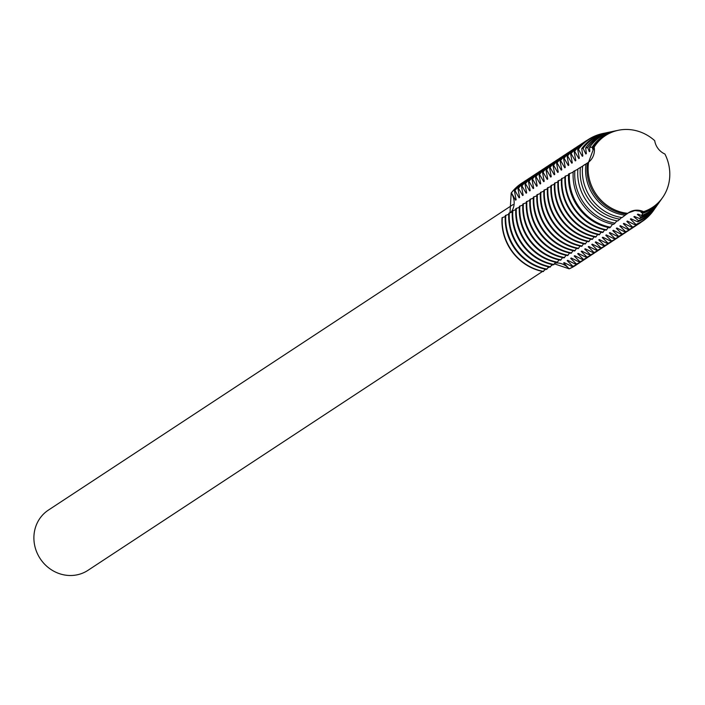 <?xml version="1.0" encoding="UTF-8"?>
<svg xmlns="http://www.w3.org/2000/svg" width="705" height="705" viewBox="0 0 705 705"><rect width="100%" height="100%" fill="white"/><g stroke="black" fill="none" stroke-linecap="round" stroke-linejoin="round"><path stroke-width="1.06" d="M634.888 210.548L628.472 212.822L634.888 210.548L643.568 211.659L634.888 210.548M627.988 213.174L627.785 213.333A16.629 15.475 -123.3 0 1 628.825 212.575A16.629 15.475 -123.3 0 1 643.568 211.65A42.917 39.929 56.7 0 0 664.912 154.025A16.629 15.475 -123.3 0 1 654.698 140.665A42.917 39.929 56.7 0 0 622.11 129.676A42.917 39.929 56.7 0 0 594.183 147.116A16.629 15.475 -123.3 0 1 588.613 162.15A42.917 39.929 56.7 0 0 627.785 213.333L627.988 213.174M627.785 213.333A42.917 39.929 56.7 0 1 588.613 162.15L594.183 147.116L588.613 162.15L587.441 162.961A43.261 40.255 56.7 0 0 587.565 176.338A43.261 40.255 56.7 0 0 626.613 214.161L627.776 213.333M513.064 204.573L48.398 510.103A36.034 33.523 56.7 0 0 36.493 551.504A36.034 33.523 56.7 0 0 73.946 575.324A36.034 33.523 56.7 0 0 87.993 570.319L542.533 271.443M505.247 216.567L502.048 217.713A49.139 45.719 56.7 0 0 543.273 271.592L545.035 269.143M510.006 212.743L511.187 193.029A16.629 15.475 -123.3 0 1 510.843 212.478A16.629 15.475 56.7 0 0 511.187 193.029L511.442 192.853A49.139 45.719 -123.3 0 1 521.964 183.036A49.139 45.719 -123.3 0 1 523.489 182.084M521.841 183.115A49.139 45.719 56.7 0 0 511.187 193.029A49.139 45.719 56.7 0 1 521.709 183.203A49.139 45.719 56.7 0 1 521.841 183.115M567.173 260.656L572.962 266.349L572.442 266.693L564.167 262.621L563.656 262.956L569.191 268.825A16.629 15.475 56.7 0 0 554.967 263.044A16.629 15.475 -123.3 0 1 569.191 268.825L554.447 263.855M569.191 268.825A49.139 45.719 56.7 0 0 575.835 265.23A49.139 45.719 56.7 0 1 575.703 265.318A49.139 45.719 56.7 0 1 569.191 268.825M508.754 214.258L505.3 215.571A49.139 45.719 56.7 0 0 505.846 227.028A49.139 45.719 56.7 0 0 546.525 269.451L548.543 266.834M525.225 180.894A49.139 45.719 56.7 0 0 524.969 181.062A49.139 45.719 56.7 0 0 514.447 190.888L514.958 190.544A49.139 45.719 -123.3 0 1 525.481 180.727A49.139 45.719 -123.3 0 1 526.996 179.775M547.045 269.116A49.139 45.719 -123.3 0 1 506.357 226.693A49.139 45.719 -123.3 0 1 505.811 215.237M543.529 271.425A49.139 45.719 -123.3 0 1 502.85 229.002A49.139 45.719 -123.3 0 1 502.304 217.537M512.262 211.949L508.816 213.262A49.139 45.719 56.7 0 0 509.363 224.719A49.139 45.719 56.7 0 0 550.041 267.142L552.059 264.525M528.732 178.585A49.139 45.719 56.7 0 0 528.477 178.753A49.139 45.719 56.7 0 0 517.955 188.579L518.466 188.235A49.139 45.719 -123.3 0 1 528.988 178.418A49.139 45.719 -123.3 0 1 530.512 177.466M550.552 266.807A49.139 45.719 -123.3 0 1 509.874 224.384A49.139 45.719 -123.3 0 1 509.327 212.928M515.778 209.641L512.323 210.954A49.139 45.719 56.7 0 0 512.87 222.419A49.139 45.719 56.7 0 0 553.548 264.833L555.566 262.216M532.249 176.276A49.139 45.719 56.7 0 0 531.984 176.444A49.139 45.719 56.7 0 0 521.462 186.27L521.982 185.926A49.139 45.719 -123.3 0 1 532.504 176.109A49.139 45.719 -123.3 0 1 534.02 175.157M554.059 264.498A49.139 45.719 -123.3 0 1 513.381 222.075A49.139 45.719 -123.3 0 1 512.835 210.619M519.285 207.332L515.831 208.645A49.139 45.719 56.7 0 0 516.377 220.11A49.139 45.719 56.7 0 0 557.065 262.524L559.074 259.907M535.756 173.968A49.139 45.719 56.7 0 0 535.5 174.135A49.139 45.719 56.7 0 0 524.978 183.961L525.489 183.626A49.139 45.719 -123.3 0 1 536.011 173.8A49.139 45.719 -123.3 0 1 537.536 172.848M557.576 262.189A49.139 45.719 -123.3 0 1 516.897 219.766A49.139 45.719 -123.3 0 1 516.351 208.31M522.802 205.023L519.347 206.336A49.139 45.719 56.7 0 0 519.893 217.801A49.139 45.719 56.7 0 0 560.572 260.215L562.59 257.598M539.263 171.659A49.139 45.719 56.7 0 0 539.008 171.826A49.139 45.719 56.7 0 0 528.486 181.652L529.006 181.317A49.139 45.719 -123.3 0 1 539.519 171.491A49.139 45.719 -123.3 0 1 541.043 170.54M561.083 259.881A49.139 45.719 -123.3 0 1 520.405 217.457A49.139 45.719 -123.3 0 1 519.858 206.001M526.309 202.714L522.854 204.027A49.139 45.719 56.7 0 0 523.401 215.492A49.139 45.719 56.7 0 0 564.079 257.907L566.097 255.289M542.779 169.35A49.139 45.719 56.7 0 0 542.524 169.517A49.139 45.719 56.7 0 0 532.002 179.343L532.513 179.008A49.139 45.719 -123.3 0 1 543.035 169.182A49.139 45.719 -123.3 0 1 544.551 168.231M564.599 257.572A49.139 45.719 -123.3 0 1 523.912 215.148A49.139 45.719 -123.3 0 1 523.366 203.692M529.816 200.405L526.371 201.718A49.139 45.719 56.7 0 0 526.917 213.183A49.139 45.719 56.7 0 0 567.596 255.598L569.614 252.98M546.287 167.041A49.139 45.719 56.7 0 0 546.031 167.208A49.139 45.719 56.7 0 0 535.509 177.034L536.02 176.699A49.139 45.719 -123.3 0 1 546.542 166.874A49.139 45.719 -123.3 0 1 548.067 165.922M568.107 255.263A49.139 45.719 -123.3 0 1 527.428 212.84A49.139 45.719 -123.3 0 1 526.882 201.383M533.332 198.096L529.878 199.409A49.139 45.719 56.7 0 0 530.424 210.874A49.139 45.719 56.7 0 0 571.103 253.289L573.121 250.672M549.803 164.732A49.139 45.719 56.7 0 0 549.539 164.899A49.139 45.719 56.7 0 0 539.025 174.725L539.537 174.391A49.139 45.719 -123.3 0 1 550.059 164.565A49.139 45.719 -123.3 0 1 551.574 163.613M571.614 252.954A49.139 45.719 -123.3 0 1 530.936 210.531A49.139 45.719 -123.3 0 1 530.389 199.074M536.84 195.787L533.385 197.1A49.139 45.719 56.7 0 0 533.932 208.565A49.139 45.719 56.7 0 0 574.619 250.98L576.628 248.363M553.31 162.423A49.139 45.719 56.7 0 0 553.055 162.591A49.139 45.719 56.7 0 0 542.533 172.417L543.044 172.082A49.139 45.719 -123.3 0 1 553.566 162.256A49.139 45.719 -123.3 0 1 555.091 161.304M575.13 250.645A49.139 45.719 -123.3 0 1 534.452 208.222A49.139 45.719 -123.3 0 1 533.905 196.766M540.356 193.478L536.902 194.791A49.139 45.719 56.7 0 0 537.448 206.257A49.139 45.719 56.7 0 0 578.126 248.671L580.144 246.054M556.827 160.114A49.139 45.719 56.7 0 0 556.562 160.282A49.139 45.719 56.7 0 0 546.04 170.108L546.56 169.773A49.139 45.719 -123.3 0 1 557.082 159.947A49.139 45.719 -123.3 0 1 558.598 158.995M578.638 248.336A49.139 45.719 -123.3 0 1 537.959 205.913A49.139 45.719 -123.3 0 1 537.413 194.457M543.863 191.17L540.409 192.483A49.139 45.719 56.7 0 0 540.955 203.948A49.139 45.719 56.7 0 0 581.634 246.362L583.652 243.745M560.334 157.805A49.139 45.719 56.7 0 0 560.078 157.973A49.139 45.719 56.7 0 0 549.556 167.799L550.067 167.464A49.139 45.719 -123.3 0 1 560.59 157.638A49.139 45.719 -123.3 0 1 562.105 156.686M582.154 246.027A49.139 45.719 -123.3 0 1 541.475 203.604A49.139 45.719 -123.3 0 1 540.929 192.148M547.38 188.861L543.925 190.174A49.139 45.719 56.7 0 0 544.471 201.639A49.139 45.719 56.7 0 0 585.15 244.053L587.168 241.436M563.841 155.497A49.139 45.719 56.7 0 0 563.586 155.664A49.139 45.719 56.7 0 0 553.064 165.49L553.575 165.155A49.139 45.719 -123.3 0 1 564.097 155.329A49.139 45.719 -123.3 0 1 565.621 154.377M585.661 243.719A49.139 45.719 -123.3 0 1 544.983 201.295A49.139 45.719 -123.3 0 1 544.436 189.839M550.887 186.552L547.433 187.865A49.139 45.719 56.7 0 0 547.979 199.33A49.139 45.719 56.7 0 0 588.657 241.744L590.675 239.127M567.358 153.188A49.139 45.719 56.7 0 0 567.102 153.364A49.139 45.719 56.7 0 0 556.58 163.181L557.091 162.846A49.139 45.719 -123.3 0 1 567.613 153.02A49.139 45.719 -123.3 0 1 569.129 152.069M589.177 241.41A49.139 45.719 -123.3 0 1 548.49 198.995A49.139 45.719 -123.3 0 1 547.944 187.53M554.394 184.243L550.949 185.556A49.139 45.719 56.7 0 0 551.495 197.021A49.139 45.719 56.7 0 0 592.174 239.436L594.192 236.818M570.865 150.879A49.139 45.719 56.7 0 0 570.609 151.055A49.139 45.719 56.7 0 0 560.087 160.872L560.598 160.537A49.139 45.719 -123.3 0 1 571.12 150.711A49.139 45.719 -123.3 0 1 572.645 149.76M592.685 239.101A49.139 45.719 -123.3 0 1 552.006 196.686A49.139 45.719 -123.3 0 1 551.46 185.221M557.911 181.934L554.456 183.247A49.139 45.719 56.7 0 0 555.002 194.712A49.139 45.719 56.7 0 0 595.681 237.127L597.699 234.518M574.381 148.579A49.139 45.719 56.7 0 0 574.117 148.746A49.139 45.719 56.7 0 0 563.595 158.563L564.115 158.228A49.139 45.719 -123.3 0 1 574.637 148.403A49.139 45.719 -123.3 0 1 576.152 147.451M596.192 236.792A49.139 45.719 -123.3 0 1 555.514 194.377A49.139 45.719 -123.3 0 1 554.967 182.912M561.418 179.625L557.963 180.938A49.139 45.719 56.7 0 0 558.51 192.403A49.139 45.719 56.7 0 0 599.197 234.818L601.206 232.209M577.889 146.27A49.139 45.719 56.7 0 0 577.633 146.437A49.139 45.719 56.7 0 0 567.111 156.254L567.622 155.92A49.139 45.719 -123.3 0 1 578.144 146.094A49.139 45.719 -123.3 0 1 579.66 145.142M599.708 234.483A49.139 45.719 -123.3 0 1 559.03 192.068A49.139 45.719 -123.3 0 1 558.483 180.603M564.934 177.325L561.48 178.629A49.139 45.719 56.7 0 0 562.026 190.094A49.139 45.719 56.7 0 0 602.704 232.509L604.723 229.9M581.396 143.961A49.139 45.719 56.7 0 0 581.14 144.128A49.139 45.719 56.7 0 0 570.618 153.946L571.129 153.611A49.139 45.719 -123.3 0 1 581.651 143.785A49.139 45.719 -123.3 0 1 583.176 142.833M603.216 232.174A49.139 45.719 -123.3 0 1 562.537 189.76A49.139 45.719 -123.3 0 1 561.991 178.294M568.521 174.981L564.987 176.321A49.139 45.719 56.7 0 0 565.533 187.786A49.139 45.719 56.7 0 0 606.212 230.2L608.283 227.512M584.912 141.652A49.139 45.719 56.7 0 0 584.657 141.82A49.139 45.719 56.7 0 0 574.134 151.637L574.645 151.302A49.139 45.719 -123.3 0 1 585.168 141.476A49.139 45.719 -123.3 0 1 587.714 139.925M606.732 229.865A49.139 45.719 -123.3 0 1 566.045 187.451A49.139 45.719 -123.3 0 1 565.498 175.986M573.2 172.143L568.574 174.003A49.033 45.622 56.7 0 0 569.12 185.477A49.033 45.622 56.7 0 0 609.746 227.812M603.313 133.412A49.033 45.622 56.7 0 0 602.986 133.474A49.033 45.622 56.7 0 0 577.686 149.425L579.307 158.255L578.796 158.59L574.645 151.302M577.677 149.425L578.417 149.266A48.768 45.376 -123.3 0 1 603.647 133.342A48.768 45.376 -123.3 0 1 605.137 133.051M609.754 227.83L610.46 227.195A48.768 45.376 -123.3 0 1 569.966 185.062A48.768 45.376 -123.3 0 1 569.428 173.562M577.906 169.2L573.244 171.535A47.596 44.283 56.7 0 0 573.729 183.194A47.596 44.283 56.7 0 0 613.676 224.375L617.078 220.841M607.877 132.452L606.6 132.725A47.596 44.283 56.7 0 0 581.731 148.614L583.141 148.358A47.085 43.807 -123.3 0 1 607.877 132.452A47.085 43.807 -123.3 0 1 609.049 132.223M615.104 223.168A47.085 43.807 -123.3 0 1 575.359 182.383A47.085 43.807 -123.3 0 1 574.901 170.619M582.647 166.124L577.933 168.892A46.151 42.943 56.7 0 0 578.347 180.912A46.151 42.943 56.7 0 0 617.774 220.956L621.678 217.501M612.099 131.571L610.213 131.967A46.151 42.943 56.7 0 0 585.696 147.927L587.732 147.636A45.393 42.238 -123.3 0 1 612.099 131.571A45.393 42.238 -123.3 0 1 612.971 131.403M583.987 165.226L584.507 164.688A42.106 39.18 56.7 0 0 584.48 164.829M584.507 164.679L583.317 165.649M619.986 219.176A45.393 42.238 -123.3 0 1 580.753 179.713A45.393 42.238 -123.3 0 1 580.4 167.438M587.441 162.961L582.656 166.063A44.706 41.595 56.7 0 0 582.956 178.621A44.706 41.595 56.7 0 0 622.057 217.554L625.176 215.201M616.329 130.689L613.826 131.209A44.706 41.595 56.7 0 0 589.565 147.416L592.165 147.186A43.71 40.67 -123.3 0 1 616.329 130.689A43.71 40.67 -123.3 0 1 616.884 130.575M626.489 214.153L625.185 215.201A43.71 40.67 -123.3 0 1 586.146 177.043A43.71 40.67 -123.3 0 1 585.961 163.948M617.88 130.363A43.261 40.255 56.7 0 0 617.439 130.46A43.261 40.255 56.7 0 0 593.302 147.133L594.183 147.116A42.917 39.929 56.7 0 1 618.32 130.275L617.439 130.46M654.698 140.692L654.698 140.665A42.917 39.929 56.7 0 0 622.11 129.676A42.917 39.929 56.7 0 0 618.32 130.275M661.739 198.792A43.71 40.67 -123.3 0 1 661.413 199.259A43.71 40.67 -123.3 0 1 642.775 213.333L640.898 212.17L643.233 212.39L643.568 211.65A42.917 39.929 56.7 0 0 662.585 197.594A42.917 39.929 56.7 0 0 664.912 154.025L664.894 154.016M610.46 227.186L612.627 224.181M642.775 213.333L641.638 215.474L637.902 214.144L637.39 214.479L640.774 216.964L639.788 218.612A46.151 42.943 56.7 0 0 657.818 204.371L658.928 202.784A45.393 42.238 -123.3 0 1 640.774 216.964M639.779 218.62L634.394 216.453L633.883 216.787L638.483 220.683L637.743 221.811L630.878 218.762L630.367 219.096L635.963 224.463A48.768 45.376 -123.3 0 0 653.958 209.852L653.57 210.407A49.033 45.622 56.7 0 0 653.764 210.125M635.972 224.481L635.558 225.08L627.371 221.07L626.86 221.405L632.649 227.107L632.129 227.442L623.854 223.379M623.863 223.379L623.343 223.714L629.133 229.416L628.622 229.751L620.347 225.688L619.836 226.023L625.626 231.725L625.115 232.06L616.84 227.997L616.32 228.332L622.11 234.034L621.598 234.368L613.324 230.306L612.812 230.641L618.602 236.342L618.091 236.677L609.816 232.615L609.305 232.95L615.095 238.651L614.575 238.986L606.3 234.924M606.3 234.915L605.789 235.258L611.579 240.96L611.068 241.295L602.793 237.232L602.282 237.567L608.071 243.269L607.551 243.604L599.285 239.541L598.765 239.876L604.555 245.578L604.044 245.913L595.769 241.85L595.258 242.185L601.048 247.887L600.537 248.222L592.262 244.159L591.751 244.494L597.532 250.196L597.02 250.531L588.745 246.468M588.745 246.459L588.234 246.803L594.024 252.496L593.513 252.839L585.238 248.777L584.727 249.112L590.517 254.805L589.997 255.148L581.722 251.086L581.211 251.421L587.001 257.113L586.49 257.457L578.215 253.395L577.703 253.73L583.493 259.422L582.982 259.766L574.707 255.695L574.196 256.038L579.977 261.731L579.466 262.075L571.191 258.004L570.68 258.347L576.47 264.04L575.959 264.384L567.684 260.312L567.173 260.647A42.106 39.18 56.7 0 0 567.983 260.401M511.442 192.853L515.593 200.149M516.113 199.312A42.106 39.18 56.7 0 0 515.602 200.149L516.113 199.815L514.447 190.888M514.958 190.544L519.109 197.841L519.62 197.506L517.955 188.579M518.466 188.235L522.616 195.532L523.136 195.197M523.128 195.197L521.462 186.27M521.982 185.935L526.133 193.223L526.644 192.888L524.978 183.961M525.489 183.626L529.64 190.914L530.16 190.579L528.486 181.652M528.997 181.317L533.147 188.605L533.667 188.27L532.002 179.343M532.513 179.008L536.664 186.296L537.175 185.961L535.509 177.034M536.02 176.699L540.171 183.987L540.691 183.653L539.017 174.725M539.537 174.391L543.687 181.678L544.198 181.344L542.533 172.417M543.044 172.082L547.195 179.37L547.714 179.035L546.04 170.108M546.56 169.773L550.702 177.061L551.222 176.726L549.556 167.799M550.067 167.464L554.218 174.752L554.729 174.417L553.064 165.49M553.575 165.155L557.726 172.443L558.245 172.108L556.58 163.181M557.091 162.846L561.242 170.134L561.753 169.799L560.087 160.872M560.598 160.537L564.749 167.825L565.269 167.49L563.595 158.563M564.115 158.228L568.265 165.516L568.776 165.181L567.111 156.254M567.622 155.92L571.773 163.207L572.284 162.873L570.618 153.946M571.129 153.611L575.28 160.899L575.8 160.564L574.134 151.637M578.426 149.275L582.304 156.29M582.815 155.444A42.106 39.18 56.7 0 0 582.312 156.281L582.823 155.946L581.731 148.614M583.141 148.358L585.82 153.981M586.331 153.135A42.106 39.18 56.7 0 0 585.82 153.972L586.331 153.637L585.696 147.927M587.732 147.636L589.327 151.672L589.847 151.328M589.838 151.328L589.556 147.416M592.165 147.186L592.843 149.363L593.302 147.133M643.233 212.39A43.261 40.255 56.7 0 0 662.065 198.325A43.261 40.255 56.7 0 0 662.33 197.955M593.354 148.517A42.106 39.18 56.7 0 0 592.843 149.363M640.898 212.17A42.106 39.18 56.7 0 0 641.717 211.914M589.838 150.826A42.106 39.18 56.7 0 0 589.327 151.663M579.307 157.753A42.106 39.18 56.7 0 0 578.796 158.59M575.8 160.061A42.106 39.18 56.7 0 0 575.289 160.899M572.284 162.37A42.106 39.18 56.7 0 0 571.773 163.207M568.776 164.679A42.106 39.18 56.7 0 0 568.265 165.516M565.26 166.988A42.106 39.18 56.7 0 0 564.749 167.825M561.753 169.297A42.106 39.18 56.7 0 0 561.242 170.134M558.245 171.606A42.106 39.18 56.7 0 0 557.734 172.443M554.729 173.915A42.106 39.18 56.7 0 0 554.218 174.752M551.222 176.224A42.106 39.18 56.7 0 0 550.711 177.061M547.706 178.532A42.106 39.18 56.7 0 0 547.195 179.37M544.198 180.841A42.106 39.18 56.7 0 0 543.687 181.678M540.691 183.15A42.106 39.18 56.7 0 0 540.18 183.987M537.175 185.459A42.106 39.18 56.7 0 0 536.664 186.296M533.667 187.768A42.106 39.18 56.7 0 0 533.156 188.605M530.151 190.077A42.106 39.18 56.7 0 0 529.64 190.914M526.644 192.386A42.106 39.18 56.7 0 0 526.133 193.223M523.128 194.695A42.106 39.18 56.7 0 0 522.616 195.532M502.048 217.713A49.139 45.719 56.7 0 0 543.273 271.592M519.62 197.003A42.106 39.18 56.7 0 0 519.109 197.841M641.638 215.474A44.706 41.595 56.7 0 0 659.942 201.348L661.413 199.259M637.39 214.479A42.106 39.18 56.7 0 0 638.21 214.223M659.431 202.062A45.393 42.238 -123.3 0 1 658.928 202.784M633.883 216.787A42.106 39.18 56.7 0 0 634.694 216.532M657.122 205.331A47.085 43.807 -123.3 0 1 656.443 206.318A47.085 43.807 -123.3 0 1 638.483 220.683M637.743 221.811A47.596 44.283 56.7 0 0 655.694 207.385L656.443 206.318M630.367 219.096A42.106 39.18 56.7 0 0 631.187 218.841M654.813 208.592A48.768 45.376 -123.3 0 1 653.958 209.852M635.566 225.062A49.033 45.622 56.7 0 0 653.57 210.407M626.86 221.405A42.106 39.18 56.7 0 0 627.67 221.15M641.594 221.863A49.139 45.719 -123.3 0 1 639.162 223.591A49.139 45.719 -123.3 0 1 632.649 227.107M632.129 227.442A49.139 45.719 56.7 0 0 638.642 223.926A49.139 45.719 56.7 0 0 638.897 223.758M623.343 223.714A42.106 39.18 56.7 0 0 624.163 223.459M637.126 224.886A49.139 45.719 -123.3 0 1 635.646 225.9A49.139 45.719 -123.3 0 1 629.133 229.416M628.622 229.751A49.139 45.719 56.7 0 0 635.135 226.235A49.139 45.719 56.7 0 0 635.39 226.067M619.836 226.023A42.106 39.18 56.7 0 0 620.647 225.767M633.619 227.195A49.139 45.719 -123.3 0 1 632.138 228.208A49.139 45.719 -123.3 0 1 625.626 231.725M625.115 232.06A49.139 45.719 56.7 0 0 631.627 228.543A49.139 45.719 56.7 0 0 631.883 228.376M616.32 228.332A42.106 39.18 56.7 0 0 617.139 228.076M630.103 229.504A49.139 45.719 -123.3 0 1 628.622 230.517A49.139 45.719 -123.3 0 1 622.11 234.034M621.598 234.368A49.139 45.719 56.7 0 0 628.111 230.852A49.139 45.719 56.7 0 0 628.366 230.685M612.812 230.641A42.106 39.18 56.7 0 0 613.632 230.385M626.595 231.813A49.139 45.719 -123.3 0 1 625.115 232.826A49.139 45.719 -123.3 0 1 618.602 236.342M618.091 236.677A49.139 45.719 56.7 0 0 624.604 233.161A49.139 45.719 56.7 0 0 624.859 232.994M609.305 232.95A42.106 39.18 56.7 0 0 610.116 232.694M623.079 234.122A49.139 45.719 -123.3 0 1 621.607 235.135A49.139 45.719 -123.3 0 1 615.095 238.651M614.575 238.986A49.139 45.719 56.7 0 0 621.087 235.47A49.139 45.719 56.7 0 0 621.343 235.303M605.789 235.258A42.106 39.18 56.7 0 0 606.608 235.003M619.572 236.431A49.139 45.719 -123.3 0 1 618.091 237.444A49.139 45.719 -123.3 0 1 611.579 240.96M611.068 241.295A49.139 45.719 56.7 0 0 617.58 237.779A49.139 45.719 56.7 0 0 617.836 237.611M602.282 237.567A42.106 39.18 56.7 0 0 603.092 237.312M616.055 238.739A49.139 45.719 -123.3 0 1 614.584 239.753A49.139 45.719 -123.3 0 1 608.071 243.269M607.551 243.604A49.139 45.719 56.7 0 0 614.073 240.088A49.139 45.719 56.7 0 0 614.328 239.92M598.765 239.876A42.106 39.18 56.7 0 0 599.585 239.621M612.548 241.039A49.139 45.719 -123.3 0 1 611.068 242.062A49.139 45.719 -123.3 0 1 604.555 245.578M604.044 245.913A49.139 45.719 56.7 0 0 610.556 242.397A49.139 45.719 56.7 0 0 610.812 242.229M595.258 242.185A42.106 39.18 56.7 0 0 596.077 241.93M609.041 243.348A49.139 45.719 -123.3 0 1 607.56 244.371A49.139 45.719 -123.3 0 1 601.048 247.887M600.537 248.222A49.139 45.719 56.7 0 0 607.049 244.706A49.139 45.719 56.7 0 0 607.305 244.538M591.751 244.494A42.106 39.18 56.7 0 0 592.561 244.238M605.524 245.657A49.139 45.719 -123.3 0 1 604.053 246.68A49.139 45.719 -123.3 0 1 597.532 250.187M597.02 250.531A49.139 45.719 56.7 0 0 603.533 247.014A49.139 45.719 56.7 0 0 603.788 246.847M588.234 246.803A42.106 39.18 56.7 0 0 589.054 246.547M602.017 247.966A49.139 45.719 -123.3 0 1 600.537 248.988A49.139 45.719 -123.3 0 1 594.024 252.496M593.513 252.839A49.139 45.719 56.7 0 0 600.025 249.323A49.139 45.719 56.7 0 0 600.281 249.156M584.727 249.112A42.106 39.18 56.7 0 0 585.538 248.856M598.501 250.275A49.139 45.719 -123.3 0 1 597.029 251.297A49.139 45.719 -123.3 0 1 590.517 254.805M589.997 255.148A49.139 45.719 56.7 0 0 596.509 251.632A49.139 45.719 56.7 0 0 596.774 251.465M581.211 251.421A42.106 39.18 56.7 0 0 582.03 251.165M594.994 252.584A49.139 45.719 -123.3 0 1 593.513 253.606A49.139 45.719 -123.3 0 1 587.001 257.113M586.49 257.457A49.139 45.719 56.7 0 0 593.002 253.941A49.139 45.719 56.7 0 0 593.258 253.774M577.703 253.73A42.106 39.18 56.7 0 0 578.523 253.474M591.486 254.893A49.139 45.719 -123.3 0 1 590.006 255.915A49.139 45.719 -123.3 0 1 583.493 259.422M582.982 259.766A49.139 45.719 56.7 0 0 589.495 256.25A49.139 45.719 56.7 0 0 589.75 256.082M574.196 256.038A42.106 39.18 56.7 0 0 575.007 255.783M587.97 257.202A49.139 45.719 -123.3 0 1 586.49 258.224A49.139 45.719 -123.3 0 1 579.977 261.731M579.466 262.075A49.139 45.719 56.7 0 0 585.978 258.559A49.139 45.719 56.7 0 0 586.234 258.391M570.68 258.347A42.106 39.18 56.7 0 0 571.499 258.092M584.463 259.511A49.139 45.719 -123.3 0 1 582.982 260.533A49.139 45.719 -123.3 0 1 576.47 264.04M575.959 264.384A49.139 45.719 56.7 0 0 582.471 260.868A49.139 45.719 56.7 0 0 582.727 260.7M580.946 261.819A49.139 45.719 -123.3 0 1 579.475 262.842A49.139 45.719 -123.3 0 1 572.962 266.349M572.442 266.693A49.139 45.719 56.7 0 0 578.955 263.176A49.139 45.719 56.7 0 0 579.21 263.009M563.656 262.956A42.106 39.18 56.7 0 0 564.476 262.709M577.439 264.128A49.139 45.719 -123.3 0 1 575.959 265.15A49.139 45.719 -123.3 0 1 569.446 268.658M552.808 264.683L551.195 265.75M549.301 266.992L547.688 268.059M545.785 269.301L544.172 270.368M525.481 180.727L524.969 181.062M528.988 178.418L528.477 178.753M532.504 176.109L531.984 176.444M536.011 173.8L535.5 174.135M539.519 171.491L539.008 171.826M543.035 169.182L542.524 169.517M546.542 166.874L546.031 167.208M550.059 164.565L549.539 164.899M553.566 162.256L553.055 162.591M557.082 159.947L556.562 160.282M560.59 157.638L560.078 157.973M564.097 155.329L563.586 155.664M567.613 153.02L567.102 153.364M571.12 150.711L570.609 151.055M574.637 148.403L574.117 148.746M578.144 146.094L577.633 146.437M581.651 143.785L581.14 144.128M585.168 141.476L584.657 141.82M603.647 133.342L602.986 133.474M662.585 197.594L662.065 198.325M579.475 262.842L578.955 263.176M582.982 260.533L582.471 260.868M586.49 258.224L585.978 258.559M590.006 255.915L589.495 256.25M593.513 253.606L593.002 253.941M597.029 251.297L596.509 251.632M600.537 248.988L600.025 249.323M604.053 246.68L603.533 247.014M607.56 244.371L607.049 244.706M611.068 242.062L610.556 242.397M614.584 239.753L614.073 240.088M618.091 237.444L617.58 237.779M621.607 235.135L621.087 235.47M625.115 232.826L624.604 233.161M628.622 230.517L628.111 230.852M632.138 228.208L631.627 228.543M635.646 225.9L635.135 226.235M639.162 223.591L638.642 223.926"/></g></svg>
